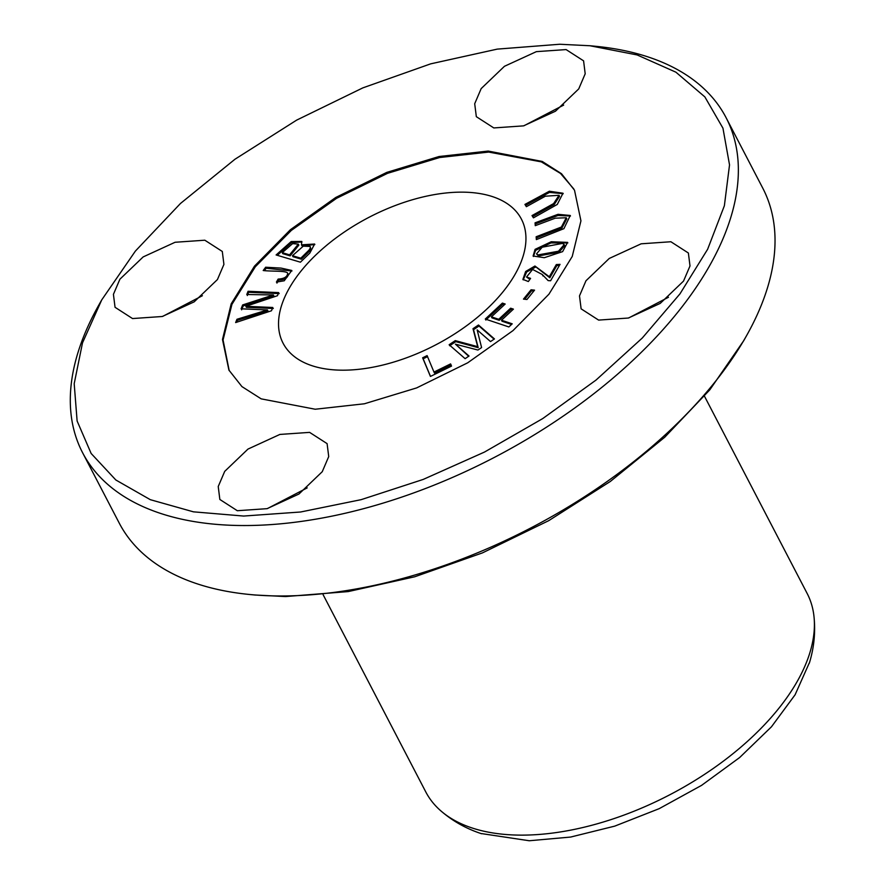 <?xml version="1.0" encoding="UTF-8"?>
<svg xmlns="http://www.w3.org/2000/svg" width="885" height="885" viewBox="0 0 885 885"><rect width="100%" height="100%" fill="white"/><g stroke="black" fill="none" stroke-linecap="round" stroke-linejoin="round"><path stroke-width="1.33" d="M526.951 299.484L534.551 290.147L531.066 289.782L523.466 299.119L526.951 299.484M526.376 206.681L545.37 196.193L559.021 195.308L553.623 203.583L532.018 215.575L533.445 217.843L557.284 204.435L562.993 193.218L549.364 191.226L524.938 204.413L526.376 206.681M465.112 358.668L469.028 356.024L455.432 344.176L477.922 350.04L481.595 347.573L477.159 329.917L490.522 341.566L494.449 338.933L478.475 325.005L472.999 328.689L477.679 346.654L455.266 340.625L449.137 344.741L465.112 358.668M430.431 376.435L451.527 366.102L450.598 363.901L433.971 372.054L427.101 355.604L422.632 357.794L430.431 376.435M556.311 264.571L549.308 276.762L534.938 266.02L525.646 271.496L522.902 279.394L528.367 281.53L530.569 278.366L526.531 277.038L532.593 269.416L542.273 274.516L548.114 280.589L550.592 280.777L560.028 264.349L556.311 264.571L556.831 265.577L559.42 265.423M300.413 262.192L309.827 253.088L314.629 244.028L301.475 244.824L301.752 241.439L291.187 241.55L276.109 254.957L300.413 262.192M276.408 282.083L284.24 280.777L291.751 270.467L281.076 268.089L265.655 267.226L263.199 270.522C271.551 271.584 287.968 270.467 287.658 273.542C287.238 276.916 284.063 278.764 278.144 279.085L276.408 282.083M287.503 272.845L288.178 274.549L287.503 272.845M535.27 225.664L555.238 218.186L566.267 217.754L561.389 227.036L536.133 236.771L536.354 239.592L563.922 228.662L570.239 215.475L558.026 214.314L535.049 222.843L535.27 225.664M342.584 370.184A134.354 71.984 152.5 0 1 283.067 343.192A134.354 71.984 152.5 0 1 325.426 246.34A134.354 71.984 152.5 0 1 461.881 192.145A134.354 71.984 152.5 0 1 521.409 219.126A134.354 71.984 152.5 0 1 479.05 315.978A134.354 71.984 152.5 0 1 342.584 370.184M229.204 370.649L223.064 339.973L231.936 304.351L255.311 266.772L291.32 230.421L336.588 198.306L387.508 173.338L439.69 157.519L488.719 152.076L541.332 161.866L560.471 173.416L573.779 188.936M535.093 249.349L533.102 256.008L544.286 257.701L562.606 251.628L567.617 242.39L551.244 241.738L535.093 249.349L535.624 250.355L550.924 242.944L567.827 242.921M508.864 326.952L512.227 323.822L501.507 320.237L513.422 309.13L510.634 308.201L498.731 319.297L491.418 316.852L505.18 304.031L502.403 303.101L485.279 319.042L508.864 326.952M271.474 310.768L272.779 307.482L245.864 306.298L277.447 295.712L278.686 292.603L248.077 291.276L246.782 294.517L273.399 294.948L242.656 304.927L241.107 308.81L267.447 309.938L236.959 319.275L235.642 322.571L271.474 310.768M323.136 594.731L425.796 791.953A214.955 115.161 -27.5 0 0 439.823 809.963A214.955 115.161 -27.5 0 0 521.033 835.13A214.955 115.161 -27.5 0 0 723.576 760.989A214.955 115.161 -27.5 0 0 813.846 615.263A214.955 115.161 -27.5 0 0 807.142 593.437L704.471 396.203M488.199 151.07L542.24 161.446L561.499 173.714L574.509 190.209L580.936 220.852L572.241 256.462L548.943 294.174L513.001 330.603L467.7 362.806L416.625 387.918L364.399 403.781L315.226 409.235L261.186 398.858L241.926 386.59L228.916 370.107L222.489 339.464L231.184 303.854L254.482 266.142L290.413 229.702L335.714 197.499L386.789 172.387L439.026 156.523L488.199 151.07M322.251 471.705L328.722 456.572L327.096 443.628L309.617 432.378L279.881 434.435L247.977 449.082L224.702 471.384L218.23 486.518L219.845 499.461L237.324 510.722L267.06 508.665L298.964 494.018L322.251 471.705M578.724 88.92L585.195 73.787L583.58 60.844L566.101 49.582L536.365 51.651L504.45 66.298L481.174 88.6L474.703 103.733L476.329 116.676L493.808 127.938L523.533 125.869L555.448 111.222L578.724 88.92M683.53 281.087L690.001 265.954L688.375 253.01L670.896 241.749L641.16 243.806L609.256 258.453L585.97 280.766L579.498 295.9L581.124 308.843L598.603 320.093L628.339 318.036L660.243 303.389L683.53 281.087M217.445 279.538L223.916 264.405L222.301 251.462L204.822 240.211L175.086 242.269L143.171 256.916L119.895 279.217L113.424 294.351L115.05 307.294L132.529 318.556L162.265 316.498L194.169 301.851L217.445 279.538M559.774 44.25L589.908 45.743L637.123 54.936L675.908 72.183L704.858 96.896L722.945 128.17L729.528 164.887L724.372 205.74L707.635 249.26L679.957 293.875L642.289 338.015L596.025 380.074L542.77 418.55L484.482 452.069L423.218 479.427L361.191 499.649L300.612 511.995L243.652 516.055L193.428 511.829L150.317 499.682L115.846 479.991L91.144 453.474L77.117 420.994L74.196 383.703L82.504 342.86L101.753 299.86L135.405 251.063L180.452 203.495L234.99 159.223L296.663 120.117L362.839 87.88L430.674 63.853L497.259 49.117L559.774 44.25M481.761 833.626L529.263 840.75L570.626 837.055L614.721 826.136L659.192 808.658L701.606 785.349L739.661 757.527L771.454 726.806L795.106 694.769L809.178 663.186M589.919 45.732L596.092 46.341A362.739 194.346 152.5 0 1 726.087 117.683A362.739 194.346 152.5 0 1 611.723 379.2A362.739 194.346 152.5 0 1 243.286 525.535A362.739 194.346 152.5 0 1 82.57 452.677A362.739 194.346 152.5 0 1 98.7 305.27L101.742 299.871M202.388 295.723L162.707 316.376M668.463 297.26L628.781 317.914M563.668 105.094L523.986 125.747M307.183 487.889L267.513 508.532M726.087 117.683L762.759 188.129A362.739 194.346 152.5 0 1 746.63 335.537A362.739 194.346 152.5 0 1 279.948 595.97A362.739 194.346 152.5 0 1 249.238 594.454A362.739 194.346 152.5 0 1 119.243 523.112L82.57 452.677M743.577 340.902L709.847 389.776L664.701 437.267L610.285 481.495L548.7 520.668L482.436 552.893L414.689 576.788L348.17 591.589L285.556 596.556L255.389 595.019M535.702 225.498L535.58 223.85L558.004 215.498L570.471 215.995M535.049 222.843L535.58 223.85M536.786 239.426L536.653 237.777L561.909 228.042L566.787 218.761L566.267 217.754M536.133 236.771L536.653 237.777M276.939 283.089L278.675 280.091C284.594 279.771 287.758 277.923 288.178 274.549M278.144 279.085L278.675 280.091M264.427 270.589L266.186 268.232L291.95 270.998M265.655 267.226L266.186 268.232M538.489 255.931L558.966 252.236L564.707 245.632L564.188 244.625L558.446 251.229L537.969 254.924L538.489 255.931L536.52 253.873L542.184 247.214L562.462 243.408L564.188 244.625M533.412 256.484L535.624 250.355M537.969 254.924L536.52 253.873M485.81 320.049L502.923 304.108L504.527 304.639M502.403 303.101L502.923 304.108M491.418 316.852L491.949 317.859L499.251 320.304L511.165 309.208L512.758 309.75M498.731 319.297L499.251 320.304M510.634 308.201L511.165 309.208M501.507 320.237L502.027 321.233L511.563 324.441M236.704 322.228L237.479 320.281L267.967 310.945L267.447 309.938M236.959 319.275L237.479 320.281M241.638 309.816L243.176 305.933L273.919 295.955L273.399 294.948M242.656 304.927L243.176 305.933M247.313 295.524L248.596 292.282L279.206 293.61M248.077 291.276L248.596 292.282M245.864 306.298L246.384 307.305L273.299 308.489M309.064 250.057L300.812 258.188L292.459 255.699L292.979 256.705L301.331 259.183L309.595 251.063L310.812 249.05L310.192 246.45L310.281 248.043L309.064 250.057L309.595 251.063M300.812 258.188L301.331 259.183M289.594 254.847L282.249 252.656L282.769 253.663L290.114 255.853L298.842 245.134L298.322 244.127L289.594 254.847L290.114 255.853M301.475 244.824L302.006 245.82L314.839 244.548M277.315 255.311L291.497 242.667L301.962 241.97M282.249 252.656L292.647 243.607L298.322 244.127M292.459 255.699L303.278 246.163L310.192 246.45M549.308 276.762L549.828 277.768L556.831 265.577M543.047 275.998L542.273 274.516M526.531 277.038L529.872 279.372M523.212 279.87L526.686 271.938L535.923 266.938L549.828 277.768M430.508 376.402L423.163 358.801L427.621 356.611M422.632 357.794L423.163 358.801M433.971 372.054L434.491 373.061L451.129 364.908M449.657 345.747L455.786 341.632L478.199 347.661L473.53 329.696L478.995 326.012L494.095 339.165M455.266 340.625L455.786 341.632M477.679 346.654L478.199 347.661M472.999 328.689L473.53 329.696M478.475 325.005L478.995 326.012M455.432 344.176L468.674 356.268M525.546 205.375L549.508 192.399L563.225 193.715M532.615 216.537L554.187 204.568L559.541 196.315L559.021 195.308M524.705 299.252L531.586 290.789L533.832 291.021M531.066 289.782L531.586 290.789M310.281 248.043L310.812 249.05M809.344 663.142C814.2 647.256 815.704 631.293 813.846 615.263M481.628 833.747C465.82 828.603 451.892 820.683 439.823 809.963M743.588 340.935L746.63 335.537M255.411 595.063L249.238 594.454"/></g></svg>
